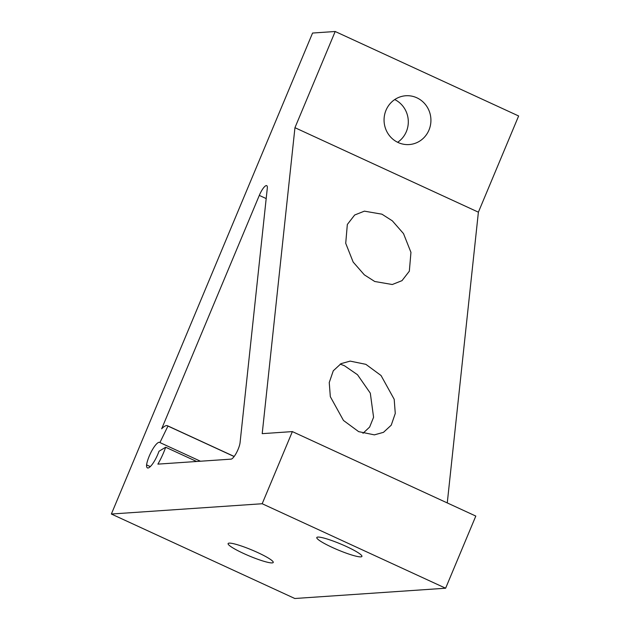 <?xml version="1.0" encoding="UTF-8"?>
<svg xmlns="http://www.w3.org/2000/svg" width="630" height="630" viewBox="0 0 630 630"><rect width="100%" height="100%" fill="white"/><g stroke="black" fill="none" stroke-linecap="round" stroke-linejoin="round"><path stroke-width="0.94" d="M362.967 433.33L369.637 427.053L373.582 417.28L370.306 393.159L357.501 374.732L344.531 365.786L340.224 364.101M358.659 431.644L343.476 420.462L330.325 396.687L329.246 382.536L333.278 370.794L341.035 363.644L350.146 361.116L365.865 364.337L381.04 375.511L394.191 399.286L395.27 413.438L391.238 425.179L383.481 432.337L374.377 434.865L358.659 431.644M398.136 142.522A24.46 23.428 -93.9 0 1 384.394 115.881A24.46 23.428 -93.9 0 1 405.83 95.752A24.46 23.428 -93.9 0 1 416.847 97.792A24.46 23.428 -93.9 0 1 430.589 124.425A24.46 23.428 -93.9 0 1 409.161 144.561A24.46 23.428 -93.9 0 1 398.136 142.522M158.996 451.253A14.789 3.764 114.7 0 1 157.862 454.191A14.789 3.764 114.7 0 1 147.436 467.917A14.789 3.764 114.7 0 1 146.57 464.893A14.789 3.764 114.7 0 1 152.452 449.623A14.789 3.764 114.7 0 1 159.666 442.394A14.789 3.764 114.7 0 1 159.925 442.567L167.942 426.061A26.302 6.702 -65.3 0 0 167.486 425.754A26.302 6.702 -65.3 0 0 161.658 428.825L259.3 195.402A10.521 2.677 114.7 0 1 266.718 185.645A10.521 2.677 114.7 0 1 267.293 188.252L240.077 442.567A10.521 2.677 114.7 0 1 236.345 453.009A10.521 2.677 114.7 0 1 231.076 459.136L157.886 464.129A26.302 6.702 -65.3 0 0 163.666 452.466A26.302 6.702 -65.3 0 0 165.682 447.237L158.996 451.253M374.732 281.492L392.277 284.516L401.995 280.657L409.335 271.191L410.949 252.362L403.507 233.604L392.332 220.831L381.938 214.184L364.384 211.152L354.666 215.011L347.327 224.485L345.72 243.306L353.162 262.064L364.329 274.837L374.732 281.492M243.66 553.494A24.46 3.26 -157.3 0 0 273.239 562.456A24.46 3.26 -157.3 0 0 257.686 552.541A24.46 3.26 -157.3 0 0 228.107 543.58A24.46 3.26 -157.3 0 0 243.66 553.494M332.341 547.454A24.46 3.26 -157.3 0 0 361.919 556.416A24.46 3.26 -157.3 0 0 346.366 546.494A24.46 3.26 -157.3 0 0 316.788 537.532A24.46 3.26 -157.3 0 0 332.341 547.454M292.367 431.597L262.182 503.74L111.368 514.025L312.567 33.044L335.191 31.5L294.95 127.693L262.206 433.653L292.367 431.597L475.808 516.072L445.623 588.223L262.182 503.74M445.623 588.223L294.808 598.5L111.368 514.025M397.64 142.286A24.46 23.428 86.1 0 0 408.248 120.102A24.46 23.428 86.1 0 0 394.726 99.564M294.95 127.693L478.39 212.176L518.632 115.975L335.191 31.5M478.39 212.176L447.269 502.929M196.615 461.483L165.682 447.237M150.294 466.609L146.57 464.893M200.442 461.223L159.925 442.567M234.124 456.529L167.942 426.061M266.191 198.576L259.3 195.402M234.171 456.459L167.486 425.754"/></g></svg>
